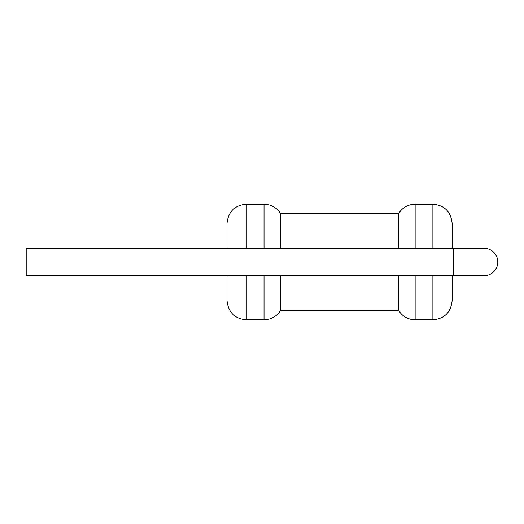 <?xml version="1.0" encoding="UTF-8"?>
<svg xmlns="http://www.w3.org/2000/svg" width="524" height="524" viewBox="0 0 524 524"><rect width="100%" height="100%" fill="white"/><g stroke="black" fill="none" stroke-linecap="round" stroke-linejoin="round"><path stroke-width="0.79" d="M398.685 248.311L398.685 213.438C402.563 207.497 408.045 204.412 415.146 204.19L415.146 248.311M280.491 275.69L280.491 310.562L398.685 310.562L398.685 275.69M246.28 248.311L246.28 204.19L264.031 204.19C271.124 204.412 276.613 207.497 280.491 213.438L280.491 248.311M452.16 275.69L452.16 300.54C450.909 312.35 444.49 318.775 432.889 319.81L432.889 275.69M415.146 204.19L432.889 204.19C444.49 205.225 450.909 211.65 452.16 223.46L452.16 248.311M227.01 275.69L227.01 300.54C228.261 312.35 234.687 318.775 246.28 319.81L264.031 319.81C271.124 319.588 276.613 316.503 280.491 310.562M246.28 204.19C234.687 205.225 228.261 211.65 227.01 223.46L227.01 248.311M484.111 248.311L484.111 248.311A13.689 13.689 0 0 1 497.8 262A13.689 13.689 0 0 1 484.111 275.69A13.689 13.689 0 0 0 497.8 262A13.689 13.689 0 0 0 484.111 248.311L26.2 248.311L26.2 275.69L453.686 275.69L453.686 248.311M415.146 275.69L415.146 319.81L432.889 319.81M264.031 275.69L264.031 319.81M264.031 204.19L264.031 248.311M432.889 204.19L432.889 248.311M246.28 275.69L246.28 319.81M280.491 213.438L398.685 213.438M398.685 310.562C402.563 316.503 408.045 319.588 415.146 319.81M484.111 275.69L453.686 275.69"/></g></svg>
